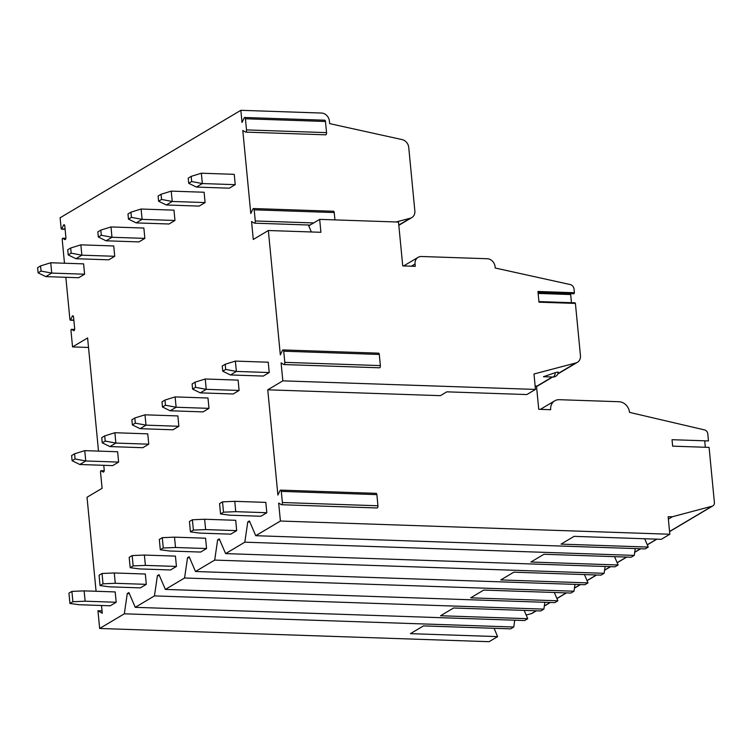 <?xml version="1.0" encoding="UTF-8"?>
<svg xmlns="http://www.w3.org/2000/svg" width="752" height="752" viewBox="0 0 752 752"><rect width="100%" height="100%" fill="white"/><g stroke="black" fill="none" stroke-linecap="round" stroke-linejoin="round"><path stroke-width="1.13" d="M669.571 531.617L712.868 505.88A4.014 3.44 59.3 0 1 712.106 506.19L672.438 516.727L668.143 516.746L669.825 534.24L280.402 521.033L278.672 503.079L281.361 504.667A1.739 0.79 -88.1 0 0 281.549 504.724A1.739 0.79 -88.1 0 0 282.376 502.524L281.304 491.385A1.739 0.79 -88.1 0 0 280.59 490.107A1.739 0.79 -88.1 0 0 280.007 490.624L277.902 495.07L267.759 389.809L440.381 395.665L446.81 391.839L526.851 394.556L535.471 389.423L533.986 373.988L575.853 362.972A8.037 6.89 59.3 0 0 577.386 362.332A8.037 6.89 59.3 0 0 580.45 355.668L575.412 303.413L574.819 303.065M712.868 505.88A4.014 3.44 59.3 0 0 714.4 502.543L709.089 447.393L672.655 446.152L672.034 439.694L708.469 440.935L707.782 433.81A4.014 3.44 59.3 0 0 704.502 429.9L629.518 412.378A10.716 9.184 59.3 0 0 618.962 401.718L559.234 399.697A10.716 9.184 59.3 0 0 554.76 400.816A10.716 9.184 59.3 0 0 550.671 409.699L538.733 409.295L536.486 386.049L535.142 386.002M267.759 389.809L282.827 380.85L535.471 389.423M555.314 372.663A4.86 0.592 -18.8 0 1 558.294 372.259A5.358 5.358 0 0 1 552.786 377.034A5.358 2.416 91.9 0 0 555.314 372.663L543.442 376.714L552.786 377.034M403.655 265.935L418.112 257.334A8.037 6.89 59.3 0 1 421.468 256.498L487.174 258.726A8.037 6.89 59.3 0 1 495.089 266.716L495.211 268.013L570.157 284.538A4.691 4.014 59.3 0 1 574.039 289.106L574.387 292.725L537.953 291.485L538.977 302.182L575.412 303.413M379.356 367.728A1.739 0.79 -88.1 0 0 379.544 367.794L283.974 364.551A1.739 0.79 -88.1 0 1 283.786 364.494L281.098 362.896L282.827 380.85M418.112 257.334A8.037 6.89 59.3 0 0 415.048 264.008L415.273 266.33L402.734 265.907L398.504 222.056L319.666 219.377L320.907 232.293L268.351 230.516L280.327 354.888L282.432 350.441A1.739 0.79 -88.1 0 1 283.025 349.924A1.739 0.79 -88.1 0 1 283.73 351.212L379.299 354.455A1.739 0.79 -88.1 0 0 378.585 353.167L283.025 349.924M574.387 292.725L574.002 293.741L538.047 292.5M571.464 302.699L570.674 294.54A1.739 0.79 91.9 0 1 570.693 293.628M311.356 231.973L308.743 225.873L319.666 219.377M98.503 451.106L87.608 337.958L72.549 346.916L88.52 347.462M103.757 465.309L104.199 469.878A1.739 0.79 -88.1 0 1 103.362 472.077A1.739 0.79 -88.1 0 1 103.184 472.021L100.871 470.677L100.486 471.692L102.084 488.302L87.025 497.251L96.077 591.279M325.522 134.768A1.739 0.79 -88.1 0 0 325.71 134.824L245.669 132.108A1.739 0.79 -88.1 0 1 245.481 132.051L242.793 130.453L250.792 213.502L252.898 209.056A1.739 0.79 -88.1 0 1 253.48 208.539A1.739 0.79 -88.1 0 1 254.195 209.827L334.226 212.543A1.739 0.79 -88.1 0 0 333.521 211.256L253.48 208.539M268.351 230.516L253.283 239.465L251.563 221.511L254.251 223.109A1.739 0.79 -88.1 0 0 254.439 223.165A1.739 0.79 -88.1 0 0 255.266 220.966L254.195 209.827M283.974 364.551A1.739 0.79 -88.1 0 0 284.801 362.351L283.73 351.212M280.402 521.033L255.736 535.697L249.41 520.948L247.775 521.926L244.814 542.183L225.609 553.604L219.283 538.855L217.648 539.833L214.696 560.09L195.482 571.511L189.166 556.762L187.521 557.74L184.569 577.997L165.365 589.418L159.039 574.678L157.403 575.647L154.451 595.904L135.238 607.325L128.912 592.585L127.276 593.554L124.324 613.811L99.659 628.475L489.082 641.691L497.627 636.615L410.423 633.654L423.47 625.899L510.674 628.86L513.748 627.027L124.324 613.811M101.52 605.492L102.272 613.275L97.948 610.718L99.659 628.475M65.838 277.291L69.917 319.609L70.519 319.967L72.258 316.291A1.739 0.79 -88.1 0 1 72.85 315.774A1.739 0.79 -88.1 0 1 73.555 317.053L74.655 328.492A1.739 0.79 -88.1 0 1 73.828 330.692A1.739 0.79 -88.1 0 1 73.64 330.636L71.327 329.291L70.951 330.307L72.549 346.916M396.069 221.972L410.263 218.24A8.037 6.89 59.3 0 0 411.786 217.601A8.037 6.89 59.3 0 0 414.85 210.936L408.74 147.43A8.037 6.89 59.3 0 0 402.076 139.59L329.649 123.619L329.395 121.034A8.037 6.89 59.3 0 0 321.48 113.044L240.847 110.309L60.113 217.76L61.147 228.561L61.749 228.909L63.497 225.233A1.739 0.79 -88.1 0 1 64.08 224.716A1.739 0.79 -88.1 0 1 64.794 225.995L65.894 237.435A1.739 0.79 -88.1 0 1 65.057 239.634A1.739 0.79 -88.1 0 1 64.879 239.578L62.566 238.234L62.181 239.249L64.484 263.219M240.847 110.309L242.022 122.454L244.127 117.998A1.739 0.79 -88.1 0 1 244.72 117.491A1.739 0.79 -88.1 0 1 245.425 118.769L325.466 121.486A1.739 0.79 -88.1 0 0 324.751 120.198L244.72 117.491M245.669 132.108A1.739 0.79 -88.1 0 0 246.496 129.908L245.425 118.769M84.75 450.636L74.58 453.794L71.619 455.562L72.117 460.732L79.815 464.501L112.687 465.61L118.619 462.085L117.622 451.755L84.75 450.636L85.747 460.976L118.619 462.085M102.028 573.485L99.067 575.242L100.054 585.582L109.331 586.823L140.389 587.876L146.311 584.351L145.324 574.02L114.266 572.968L115.253 583.298L103.024 583.815L102.028 573.485L114.266 572.968M114.877 432.729L104.707 435.887L101.736 437.655L102.234 442.815L109.942 446.585L142.814 447.703L148.746 444.178L147.749 433.848L114.877 432.729L115.864 443.069L148.746 444.178M132.155 555.578L129.184 557.335L130.181 567.675L139.449 568.916L170.507 569.969L176.438 566.444L175.442 556.113L144.384 555.061L145.38 565.391L133.151 565.908L132.155 555.578L144.384 555.061M144.995 414.822L134.824 417.98L131.863 419.748L132.361 424.908L140.069 428.678L172.932 429.796L178.863 426.271L177.867 415.931L144.995 414.822L145.991 425.153L178.863 426.271M162.272 537.671L159.311 539.428L160.308 549.759L169.576 551.009L200.634 552.062L206.565 548.537L205.569 538.206L174.511 537.154L175.507 547.484L163.269 548.001L162.272 537.671L174.511 537.154M175.122 396.906L164.951 400.073L161.981 401.831L162.479 407.001L170.187 410.771L203.059 411.889L208.99 408.364L207.994 398.024L175.122 396.906L176.118 407.246L208.99 408.364M192.399 519.764L189.438 521.521L190.425 531.852L199.694 533.102L230.761 534.155L236.683 530.63L235.696 520.299L204.629 519.247L205.625 529.577L193.396 530.094L192.399 519.764L204.629 519.247M205.24 378.999L195.078 382.166L192.108 383.924L192.606 389.094L200.314 392.864L233.186 393.973L239.108 390.448L238.121 380.117L205.24 378.999L206.236 389.339L239.108 390.448M222.526 501.847L219.556 503.614L220.552 513.945L229.821 515.195L260.878 516.248L266.81 512.723L265.813 502.392L234.756 501.33L235.752 511.67L223.513 512.187L222.526 501.847L234.756 501.33M235.367 361.092L225.196 364.259L222.235 366.017L222.733 371.187L230.432 374.957L263.303 376.066L269.235 372.541L268.238 362.21L235.367 361.092L236.363 371.432L269.235 372.541M71.901 591.392L68.94 593.159L69.936 603.489L79.204 604.73L110.262 605.792L116.193 602.258L115.197 591.927L84.139 590.875L85.136 601.205L72.897 601.722L71.901 591.392L84.139 590.875M40.561 265.917L37.6 267.684L38.098 272.844L45.806 276.614L78.678 277.732L84.6 274.207L83.613 263.867L50.732 262.758L51.728 273.089L41.059 271.087L40.561 265.917L50.732 262.758M70.688 248.01L67.727 249.767L68.225 254.937L75.924 258.707L108.796 259.816L114.727 256.291L113.731 245.96L80.859 244.842L81.855 255.182L71.186 253.17L70.688 248.01L80.859 244.842M100.815 230.103L97.845 231.86L98.343 237.03L106.051 240.8L138.923 241.909L144.854 238.384L143.858 228.053L110.986 226.935L111.973 237.275L101.313 235.263L100.815 230.103L110.986 226.935M130.933 212.196L127.972 213.953L128.47 219.123L136.178 222.893L169.04 224.002L174.972 220.477L173.975 210.146L141.103 209.028L142.1 219.368L131.431 217.356L130.933 212.196L141.103 209.028M161.06 194.279L158.099 196.046L158.587 201.216L166.295 204.986L199.167 206.095L205.099 202.57L204.102 192.239L171.23 191.121L172.227 201.461L161.558 199.449L161.06 194.279L171.23 191.121M191.187 176.372L188.216 178.139L188.714 183.3L196.422 187.069L229.294 188.188L235.226 184.663L234.229 174.332L201.348 173.214L202.344 183.554L191.675 181.542L191.187 176.372L201.348 173.214M85.136 601.205L116.193 602.258M69.936 603.489L72.897 601.722M79.815 464.501L85.747 460.976L75.078 458.964L74.58 453.794M72.117 460.732L75.078 458.964M115.253 583.298L146.311 584.351M100.054 585.582L103.024 583.815M109.942 446.585L115.864 443.069L105.205 441.057L104.707 435.887M102.234 442.815L105.205 441.057M145.38 565.391L176.438 566.444M130.181 567.675L133.151 565.908M140.069 428.678L145.991 425.153L135.322 423.15L134.824 417.98M132.361 424.908L135.322 423.15M175.507 547.484L206.565 548.537M160.308 549.759L163.269 548.001M170.187 410.771L176.118 407.246L165.449 405.243L164.951 400.073M162.479 407.001L165.449 405.243M205.625 529.577L236.683 530.63M190.425 531.852L193.396 530.094M200.314 392.864L206.236 389.339L195.567 387.327L195.078 382.166M192.606 389.094L195.567 387.327M235.752 511.67L266.81 512.723M220.552 513.945L223.513 512.187M230.432 374.957L236.363 371.432L225.694 369.42L225.196 364.259M222.733 371.187L225.694 369.42M334.941 219.894L334.226 212.543M325.71 134.824A1.739 0.79 -88.1 0 0 326.537 132.625L325.466 121.486M379.544 367.794A1.739 0.79 -88.1 0 0 380.371 365.594L379.299 354.455M376.931 507.91A1.739 0.79 -88.1 0 0 377.109 507.967A1.739 0.79 -88.1 0 0 377.946 505.767L376.874 494.628A1.739 0.79 -88.1 0 0 376.16 493.35L280.59 490.107M154.451 595.904L543.875 609.12L540.791 610.953L453.588 607.992L440.54 615.747L527.744 618.708L524.67 620.541L135.238 607.325M184.569 577.997L574.002 591.213L570.918 593.046L483.715 590.085L470.667 597.84L557.871 600.801L554.788 602.634L165.365 589.418M214.696 560.09L604.119 573.306L601.036 575.139L513.832 572.178L500.794 579.933L587.998 582.894L584.915 584.718L195.482 571.511M244.814 542.183L634.246 555.399L631.163 557.223L543.959 554.271L530.912 562.026L618.116 564.978L615.033 566.811L225.609 553.604M255.736 535.697L645.16 548.904L648.243 547.071L561.039 544.119L574.086 536.355L661.29 539.316L669.825 534.24M127.276 593.554L129.363 593.629M514.744 620.203L513.748 627.027M497.627 636.615L494.064 628.296M527.744 618.708L524.182 610.389M544.871 602.296L543.875 609.12M557.871 600.801L554.309 592.482M574.989 584.389L574.002 591.213M587.998 582.894L584.436 574.575M605.116 566.472L604.119 573.306M618.116 564.978L614.553 556.659M635.243 548.565L634.246 555.399M648.243 547.071L644.68 538.752M672.438 516.727L668.368 519.143M247.775 521.926L249.861 521.991M526.174 615.023L531.373 613.641A4.014 3.44 59.3 0 0 532.125 613.322L536.373 610.803M705.32 447.261L704.69 440.804M97.948 610.718L102.037 610.859M157.403 575.647L159.49 575.722M187.521 557.74L189.607 557.815M217.648 539.833L219.734 539.898M45.806 276.614L51.728 273.089L84.6 274.207M38.098 272.844L41.059 271.087M75.924 258.707L81.855 255.182L114.727 256.291M68.225 254.937L71.186 253.17M106.051 240.8L111.973 237.275L144.854 238.384M98.343 237.03L101.313 235.263M136.178 222.893L142.1 219.368L174.972 220.477M128.47 219.123L131.431 217.356M166.295 204.986L172.227 201.461L205.099 202.57M158.587 201.216L161.558 199.449M196.422 187.069L202.344 183.554L235.226 184.663M188.714 183.3L191.675 181.542M536.524 386.359L552.241 377.015M557.956 373.612L575.853 362.972M570.674 294.54L538.141 293.43M411.363 266.199L415.048 264.008M255.266 220.966L313.669 222.949M246.496 129.908L326.537 132.625M70.519 319.967L73.846 320.079M72.258 316.291L73.395 316.329M71.412 329.32L74.636 329.423L71.327 329.291M61.749 228.909L65.086 229.022M63.497 225.233L64.625 225.271M62.651 238.262L65.866 238.375M410.263 218.24L398.795 225.055M284.801 362.351L380.371 365.594M282.376 502.524L377.946 505.767M281.304 491.385L376.874 494.628M712.106 506.19L669.562 531.485M656.656 539.165L647.246 544.758M640.535 548.744L634.707 552.212M626.538 557.072L617.129 562.665M610.408 566.66L604.589 570.119M596.411 574.979L587.002 580.572M580.281 584.567L574.462 588.026M566.284 592.886L556.875 598.479M550.163 602.474L544.335 605.933M536.167 610.793L531.373 613.641M100.956 470.705L104.171 470.808L100.871 470.677M538.047 292.519L574.002 293.741M538.921 301.599L575.083 302.821M310.125 225.055L254.439 223.165M73.875 320.324L70.246 320.202M65.104 229.275L61.476 229.153M65.866 238.346L62.566 238.234M398.823 225.309L411.786 217.601M377.109 507.967L281.549 504.724M544.316 606.084L550.37 602.484M556.922 598.583L566.5 592.896M574.443 588.167L580.497 584.567M587.049 580.676L596.618 574.989M604.561 570.26L610.615 566.66M617.166 562.769L626.745 557.072M634.688 552.353L640.742 548.753M647.293 544.862L656.872 539.165M540.397 409.351L554.76 400.816M536.543 386.613L552.673 377.025M557.805 373.97L577.386 362.332"/></g></svg>
